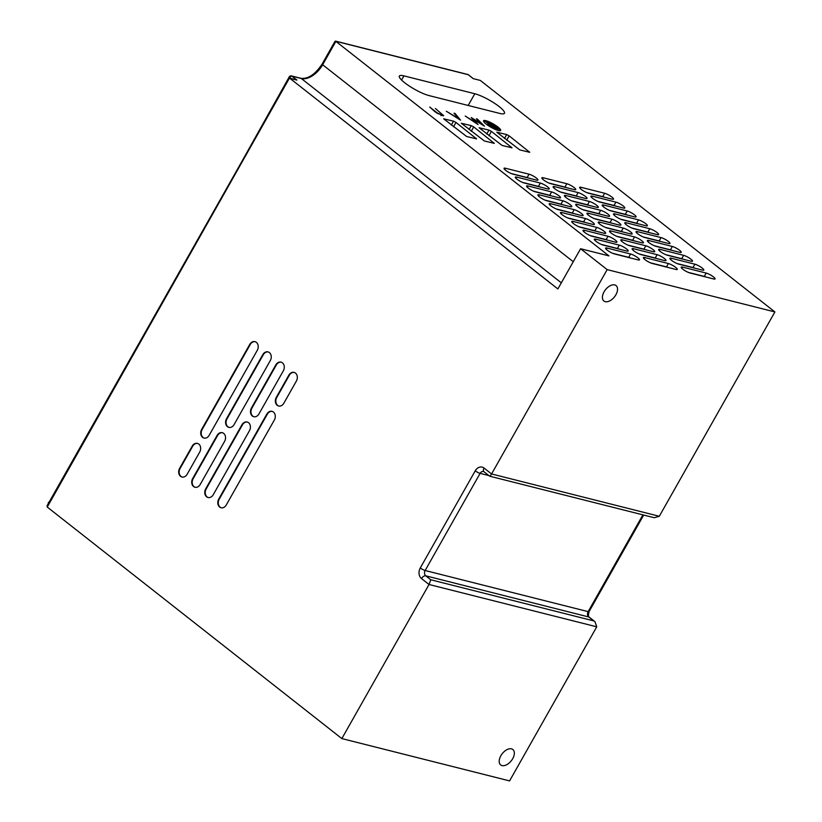 <?xml version="1.0" encoding="UTF-8"?>
<svg xmlns="http://www.w3.org/2000/svg" width="822" height="822" viewBox="0 0 822 822"><rect width="100%" height="100%" fill="white"/><g stroke="black" fill="none" stroke-linecap="round" stroke-linejoin="round"><path stroke-width="1.23" d="M531.968 184.775A94.366 19.296 29.5 0 0 531.115 184.745M498.368 130.513A9.833 2.014 29.5 0 0 500.66 130.431A9.833 2.014 29.5 0 0 495.892 125.561A9.833 2.014 29.5 0 0 486.079 120.731L492.09 125.458L497.402 127.061L487.302 124.512L491.618 125.334L485.607 120.608A9.833 2.014 29.5 0 0 483.552 120.752A9.833 2.014 29.5 0 0 488.474 125.725A9.833 2.014 29.5 0 0 498.368 130.513M500.31 130.677A9.833 2.014 29.5 0 0 498.224 128.232M495.728 126.372A9.833 2.014 29.5 0 0 487.898 122.159M223.676 433.389A5.898 4.624 -75.8 0 0 222.269 432.691A5.898 4.624 -75.8 0 0 217.07 435.455L192.667 478.589A5.898 4.624 -75.8 0 0 194.989 487.261A5.898 4.624 -75.8 0 0 200.188 484.497L224.591 441.373A5.898 4.624 -75.8 0 0 223.676 433.389M222.505 432.762A5.898 4.624 -75.8 0 0 217.542 435.578L193.139 478.712A5.898 4.624 -75.8 0 0 195.225 487.312M282.429 362.831A5.898 4.624 -75.8 0 0 281.032 362.132A5.898 4.624 -75.8 0 0 275.822 364.896L251.429 408.031A5.898 4.624 -75.8 0 0 253.741 416.703A5.898 4.624 -75.8 0 0 258.951 413.939L283.343 370.804A5.898 4.624 -75.8 0 0 282.429 362.831M281.268 362.204A5.898 4.624 -75.8 0 0 276.295 365.019L251.902 408.144A5.898 4.624 -75.8 0 0 253.977 416.754M248.552 422.703A5.898 4.624 -75.8 0 0 247.155 422.015A5.898 4.624 -75.8 0 0 241.945 424.779L205.706 488.833A5.898 4.624 -75.8 0 0 208.028 497.505A5.898 4.624 -75.8 0 0 213.227 494.741L249.467 430.687A5.898 4.624 -75.8 0 0 248.552 422.703M247.391 422.076A5.898 4.624 -75.8 0 0 242.418 424.892L206.178 488.956A5.898 4.624 -75.8 0 0 208.264 497.557M295.468 373.075A5.898 4.624 -75.8 0 0 294.071 372.376A5.898 4.624 -75.8 0 0 288.861 375.14L276.305 397.345A5.898 4.624 -75.8 0 0 278.617 406.017A5.898 4.624 -75.8 0 0 283.826 403.253L296.382 381.048A5.898 4.624 -75.8 0 0 295.468 373.075M294.307 372.448A5.898 4.624 -75.8 0 0 289.334 375.264L276.778 397.458A5.898 4.624 -75.8 0 0 278.863 406.068M256.351 342.332A5.898 4.624 -75.8 0 0 254.954 341.644A5.898 4.624 -75.8 0 0 249.754 344.408L201.667 429.392A5.898 4.624 -75.8 0 0 203.99 438.064A5.898 4.624 -75.8 0 0 209.189 435.3L257.276 350.316A5.898 4.624 -75.8 0 0 256.351 342.332M255.19 341.705A5.898 4.624 -75.8 0 0 250.227 344.521L202.14 429.516A5.898 4.624 -75.8 0 0 204.226 438.116M198.79 444.075A5.898 4.624 -75.8 0 0 197.393 443.377A5.898 4.624 -75.8 0 0 192.194 446.141L179.628 468.345A5.898 4.624 -75.8 0 0 181.95 477.017A5.898 4.624 -75.8 0 0 187.149 474.253L199.715 452.049A5.898 4.624 -75.8 0 0 198.79 444.075M197.629 443.448A5.898 4.624 -75.8 0 0 192.667 446.264L180.1 468.458A5.898 4.624 -75.8 0 0 182.186 477.068M269.39 352.576A5.898 4.624 -75.8 0 0 267.993 351.888A5.898 4.624 -75.8 0 0 262.793 354.652L226.543 418.706A5.898 4.624 -75.8 0 0 228.865 427.378A5.898 4.624 -75.8 0 0 234.065 424.625L270.315 360.56A5.898 4.624 -75.8 0 0 269.39 352.576M268.229 351.95A5.898 4.624 -75.8 0 0 263.266 354.765L227.016 418.83A5.898 4.624 -75.8 0 0 229.102 427.43M273.428 412.028A5.898 4.624 -75.8 0 0 272.031 411.329A5.898 4.624 -75.8 0 0 266.831 414.093L218.744 499.077A5.898 4.624 -75.8 0 0 221.056 507.749A5.898 4.624 -75.8 0 0 226.266 504.996L274.353 420.001A5.898 4.624 -75.8 0 0 273.428 412.028M272.267 411.401A5.898 4.624 -75.8 0 0 267.304 414.206L219.217 499.201A5.898 4.624 -75.8 0 0 221.303 507.811M500.865 755.737A9.833 5.754 -51.8 0 1 512.846 749.5A9.833 5.754 -51.8 0 1 512.681 758.716A9.833 5.754 -51.8 0 1 500.701 764.953A9.833 5.754 -51.8 0 1 500.865 755.737M604.067 291.81A9.833 5.754 -51.8 0 1 616.048 285.573A9.833 5.754 -51.8 0 1 615.884 294.79A9.833 5.754 -51.8 0 1 603.903 301.027A9.833 5.754 -51.8 0 1 604.067 291.81M460.567 120.156L446.295 111.247L458.368 118.389L454.021 113.189L455.069 113.457L460.567 120.156M480.295 80.422L473.205 78.635L480.295 80.422L774.899 311.939L659.295 516.278L654.24 517.716L489.686 476.195L483.983 471.736A3.935 2.302 128.2 0 1 484.045 468.047A7.86 6.175 -75.8 0 0 475.239 470.811A3.935 0.801 29.5 0 0 480.11 473.369L425.149 570.509L588.151 611.64L642.907 514.86M288.81 79.292L289.837 78.296L557.861 288.933L580.599 248.737L608.948 255.889L335.51 41.1L467.728 74.463A1.963 1.541 -75.8 0 1 468.191 74.689L335.91 41.316L334.883 42.302M580.599 248.737L607.17 269.626L774.899 311.939M429.012 95.578L499.879 113.457A19.656 4.018 29.5 0 0 504.451 113.282A19.656 4.018 29.5 0 0 494.608 103.325A19.656 4.018 29.5 0 0 474.808 93.749L403.941 75.871A19.656 4.018 29.5 0 0 399.358 76.045A19.656 4.018 29.5 0 0 409.212 85.991A19.656 4.018 29.5 0 0 429.012 95.578M466.67 136.514L476.575 138.877L455.984 122.447L453.549 121.163L443.644 118.8L466.67 136.514M484.384 140.983L494.289 143.357L473.708 126.917L471.273 125.632L461.358 123.269L484.384 140.983M502.098 145.453L512.003 147.826L491.422 131.386L488.987 130.102L479.082 127.739L502.098 145.453M519.823 149.923L529.728 152.296L509.137 135.856L506.701 134.572L496.796 132.208L519.823 149.923M478.044 124.564L465.231 116.025L475.486 122.447L471.253 117.536L481.497 123.958L476.39 118.841L477.377 119.087L484.456 126.177L473.729 119.457L478.044 124.564M434.797 111.556L429.752 107.076L437.078 112.809L441.332 114.895L441.846 114.124L435.403 108.494L443.705 115.697L437.078 113.241L434.797 111.556M441.106 115.296L441.846 114.124M682.558 267.109A5.898 1.202 29.5 0 0 681.191 267.16A5.898 1.202 29.5 0 0 684.14 270.14A5.898 1.202 29.5 0 0 690.079 273.017L713.702 278.977A5.898 1.202 29.5 0 0 715.078 278.925A5.898 1.202 29.5 0 0 712.119 275.945A5.898 1.202 29.5 0 0 706.18 273.068L682.558 267.109L681.849 268.362M644.767 257.574A5.898 1.202 29.5 0 0 643.39 257.625A5.898 1.202 29.5 0 0 646.349 260.605A5.898 1.202 29.5 0 0 652.288 263.482L675.91 269.441A5.898 1.202 29.5 0 0 677.277 269.39A5.898 1.202 29.5 0 0 674.328 266.41A5.898 1.202 29.5 0 0 668.389 263.533L644.767 257.574L644.058 258.827M606.965 248.039A5.898 1.202 29.5 0 0 605.598 248.09A5.898 1.202 29.5 0 0 608.547 251.07A5.898 1.202 29.5 0 0 614.486 253.947L638.108 259.906A5.898 1.202 29.5 0 0 639.485 259.855A5.898 1.202 29.5 0 0 636.526 256.865A5.898 1.202 29.5 0 0 630.587 253.998L606.965 248.039L606.256 249.292M671.276 258.242A5.898 1.202 29.5 0 0 669.909 258.293A5.898 1.202 29.5 0 0 672.858 261.283A5.898 1.202 29.5 0 0 678.797 264.15L702.42 270.109A5.898 1.202 29.5 0 0 703.796 270.058A5.898 1.202 29.5 0 0 700.837 267.078A5.898 1.202 29.5 0 0 694.898 264.201L671.276 258.242L670.567 259.495M633.485 248.706A5.898 1.202 29.5 0 0 632.108 248.758A5.898 1.202 29.5 0 0 635.067 251.738A5.898 1.202 29.5 0 0 641.006 254.615L664.628 260.574A5.898 1.202 29.5 0 0 665.995 260.523A5.898 1.202 29.5 0 0 663.046 257.543A5.898 1.202 29.5 0 0 657.107 254.666L633.485 248.706L632.776 249.96M595.683 239.171A5.898 1.202 29.5 0 0 594.316 239.223A5.898 1.202 29.5 0 0 597.265 242.202A5.898 1.202 29.5 0 0 603.204 245.079L626.826 251.039A5.898 1.202 29.5 0 0 628.203 250.987A5.898 1.202 29.5 0 0 625.244 248.008A5.898 1.202 29.5 0 0 619.305 245.131L595.683 239.171L594.974 240.425M659.994 249.374A5.898 1.202 29.5 0 0 658.628 249.426A5.898 1.202 29.5 0 0 661.576 252.416A5.898 1.202 29.5 0 0 667.515 255.282L691.138 261.242A5.898 1.202 29.5 0 0 692.514 261.19A5.898 1.202 29.5 0 0 689.555 258.211A5.898 1.202 29.5 0 0 683.616 255.334L659.994 249.374L659.285 250.628M622.203 239.839A5.898 1.202 29.5 0 0 620.826 239.89A5.898 1.202 29.5 0 0 623.785 242.88A5.898 1.202 29.5 0 0 629.724 245.747L653.346 251.707A5.898 1.202 29.5 0 0 654.713 251.655A5.898 1.202 29.5 0 0 651.764 248.676A5.898 1.202 29.5 0 0 645.825 245.799L622.203 239.839L621.494 241.093M584.401 230.304A5.898 1.202 29.5 0 0 583.034 230.355A5.898 1.202 29.5 0 0 585.983 233.335A5.898 1.202 29.5 0 0 591.922 236.212L615.544 242.171A5.898 1.202 29.5 0 0 616.921 242.12A5.898 1.202 29.5 0 0 613.962 239.14A5.898 1.202 29.5 0 0 608.023 236.263L584.401 230.304L583.692 231.557M648.712 240.507A5.898 1.202 29.5 0 0 647.335 240.558A5.898 1.202 29.5 0 0 650.294 243.548A5.898 1.202 29.5 0 0 656.233 246.415L679.856 252.375A5.898 1.202 29.5 0 0 681.233 252.323A5.898 1.202 29.5 0 0 678.273 249.343A5.898 1.202 29.5 0 0 672.334 246.466L648.712 240.507L648.003 241.76M610.921 230.972A5.898 1.202 29.5 0 0 609.544 231.023A5.898 1.202 29.5 0 0 612.493 234.013A5.898 1.202 29.5 0 0 618.442 236.88L642.064 242.839A5.898 1.202 29.5 0 0 643.431 242.788A5.898 1.202 29.5 0 0 640.482 239.808A5.898 1.202 29.5 0 0 634.543 236.931L610.921 230.972L610.201 232.225M573.119 221.437A5.898 1.202 29.5 0 0 571.752 221.488A5.898 1.202 29.5 0 0 574.701 224.468A5.898 1.202 29.5 0 0 580.64 227.345L604.262 233.304A5.898 1.202 29.5 0 0 605.639 233.253A5.898 1.202 29.5 0 0 602.68 230.273A5.898 1.202 29.5 0 0 596.741 227.396L573.119 221.437L572.41 222.69M637.43 231.64A5.898 1.202 29.5 0 0 636.053 231.691A5.898 1.202 29.5 0 0 639.013 234.681A5.898 1.202 29.5 0 0 644.951 237.548L668.574 243.507A5.898 1.202 29.5 0 0 669.951 243.456A5.898 1.202 29.5 0 0 666.991 240.476A5.898 1.202 29.5 0 0 661.052 237.599L637.43 231.64L636.721 232.893M599.628 222.104A5.898 1.202 29.5 0 0 598.262 222.156A5.898 1.202 29.5 0 0 601.211 225.146A5.898 1.202 29.5 0 0 607.16 228.013L630.782 233.972A5.898 1.202 29.5 0 0 632.149 233.921A5.898 1.202 29.5 0 0 629.2 230.941A5.898 1.202 29.5 0 0 623.261 228.064L599.628 222.104L598.919 223.358M561.837 212.569A5.898 1.202 29.5 0 0 560.46 212.621A5.898 1.202 29.5 0 0 563.419 215.611A5.898 1.202 29.5 0 0 569.358 218.477L592.981 224.437A5.898 1.202 29.5 0 0 594.357 224.385A5.898 1.202 29.5 0 0 591.398 221.406A5.898 1.202 29.5 0 0 585.459 218.529L561.837 212.569L561.128 213.823M626.148 222.772A5.898 1.202 29.5 0 0 624.771 222.824A5.898 1.202 29.5 0 0 627.731 225.814A5.898 1.202 29.5 0 0 633.67 228.68L657.292 234.64A5.898 1.202 29.5 0 0 658.669 234.589A5.898 1.202 29.5 0 0 655.709 231.609A5.898 1.202 29.5 0 0 649.77 228.732L626.148 222.772L625.439 224.026M588.347 213.237A5.898 1.202 29.5 0 0 586.98 213.288A5.898 1.202 29.5 0 0 589.929 216.278A5.898 1.202 29.5 0 0 595.868 219.145L619.5 225.105A5.898 1.202 29.5 0 0 620.867 225.053A5.898 1.202 29.5 0 0 617.918 222.074A5.898 1.202 29.5 0 0 611.969 219.197L588.347 213.237L587.638 214.491M550.555 203.702A5.898 1.202 29.5 0 0 549.178 203.753A5.898 1.202 29.5 0 0 552.137 206.743A5.898 1.202 29.5 0 0 558.076 209.61L581.699 215.57A5.898 1.202 29.5 0 0 583.075 215.518A5.898 1.202 29.5 0 0 580.116 212.538A5.898 1.202 29.5 0 0 574.177 209.661L550.555 203.702L549.846 204.955M614.866 213.905A5.898 1.202 29.5 0 0 613.489 213.956A5.898 1.202 29.5 0 0 616.449 216.946A5.898 1.202 29.5 0 0 622.388 219.813L646.01 225.773A5.898 1.202 29.5 0 0 647.376 225.721A5.898 1.202 29.5 0 0 644.427 222.741A5.898 1.202 29.5 0 0 638.489 219.864L614.866 213.905L614.157 215.159M577.065 204.37A5.898 1.202 29.5 0 0 575.698 204.421A5.898 1.202 29.5 0 0 578.647 207.411A5.898 1.202 29.5 0 0 584.586 210.278L608.208 216.237A5.898 1.202 29.5 0 0 609.585 216.186A5.898 1.202 29.5 0 0 606.636 213.206A5.898 1.202 29.5 0 0 600.687 210.329L577.065 204.37L576.356 205.623M539.273 194.835A5.898 1.202 29.5 0 0 537.896 194.886A5.898 1.202 29.5 0 0 540.855 197.876A5.898 1.202 29.5 0 0 546.794 200.743L570.417 206.702A5.898 1.202 29.5 0 0 571.793 206.651A5.898 1.202 29.5 0 0 568.834 203.671A5.898 1.202 29.5 0 0 562.895 200.794L539.273 194.835L538.564 196.088M603.584 205.038A5.898 1.202 29.5 0 0 602.207 205.089A5.898 1.202 29.5 0 0 605.167 208.079A5.898 1.202 29.5 0 0 611.106 210.946L634.728 216.916A5.898 1.202 29.5 0 0 636.094 216.864A5.898 1.202 29.5 0 0 633.146 213.874A5.898 1.202 29.5 0 0 627.207 210.997L603.584 205.038L602.875 206.291M565.783 195.502A5.898 1.202 29.5 0 0 564.416 195.554A5.898 1.202 29.5 0 0 567.365 198.544A5.898 1.202 29.5 0 0 573.304 201.411L596.926 207.37A5.898 1.202 29.5 0 0 598.303 207.319A5.898 1.202 29.5 0 0 595.344 204.339A5.898 1.202 29.5 0 0 589.405 201.462L565.783 195.502L565.074 196.756M527.991 185.967A5.898 1.202 29.5 0 0 526.614 186.019A5.898 1.202 29.5 0 0 529.573 189.009A5.898 1.202 29.5 0 0 535.512 191.875L559.135 197.835A5.898 1.202 29.5 0 0 560.501 197.783A5.898 1.202 29.5 0 0 557.552 194.804A5.898 1.202 29.5 0 0 551.613 191.927L527.991 185.967L527.282 187.221M592.302 196.17A5.898 1.202 29.5 0 0 590.926 196.222A5.898 1.202 29.5 0 0 593.885 199.212A5.898 1.202 29.5 0 0 599.824 202.089L623.446 208.048A5.898 1.202 29.5 0 0 624.812 207.997A5.898 1.202 29.5 0 0 621.864 205.007A5.898 1.202 29.5 0 0 615.925 202.13L592.302 196.17L591.593 197.424M554.501 186.635A5.898 1.202 29.5 0 0 553.134 186.686A5.898 1.202 29.5 0 0 556.083 189.677A5.898 1.202 29.5 0 0 562.022 192.543L585.644 198.513A5.898 1.202 29.5 0 0 587.021 198.451A5.898 1.202 29.5 0 0 584.062 195.472A5.898 1.202 29.5 0 0 578.123 192.595L554.501 186.635L553.792 187.889M516.709 177.1A5.898 1.202 29.5 0 0 515.332 177.151A5.898 1.202 29.5 0 0 518.292 180.141A5.898 1.202 29.5 0 0 524.231 183.008L547.853 188.968A5.898 1.202 29.5 0 0 549.219 188.916A5.898 1.202 29.5 0 0 546.27 185.936A5.898 1.202 29.5 0 0 540.331 183.059L516.709 177.1L516 178.353M581.02 187.303A5.898 1.202 29.5 0 0 579.644 187.354A5.898 1.202 29.5 0 0 582.603 190.344A5.898 1.202 29.5 0 0 588.542 193.221L612.164 199.181A5.898 1.202 29.5 0 0 613.531 199.13A5.898 1.202 29.5 0 0 610.582 196.139A5.898 1.202 29.5 0 0 604.643 193.262L581.02 187.303L580.311 188.557M543.219 177.768A5.898 1.202 29.5 0 0 541.852 177.819A5.898 1.202 29.5 0 0 544.801 180.809A5.898 1.202 29.5 0 0 550.74 183.686L574.362 189.646A5.898 1.202 29.5 0 0 575.739 189.594A5.898 1.202 29.5 0 0 572.78 186.604A5.898 1.202 29.5 0 0 566.841 183.727L543.219 177.768L542.51 179.021M505.427 168.233A5.898 1.202 29.5 0 0 504.05 168.284A5.898 1.202 29.5 0 0 507.01 171.274A5.898 1.202 29.5 0 0 512.949 174.141L536.571 180.1A5.898 1.202 29.5 0 0 537.937 180.049A5.898 1.202 29.5 0 0 534.988 177.069A5.898 1.202 29.5 0 0 529.049 174.192L505.427 168.233L504.718 169.486M288.923 78.306L47.101 505.715L47.255 507.061L341.849 738.588L429.033 584.493L421.511 578.585A3.935 2.302 -51.8 0 1 425.765 575.832L430.779 579.777L429.033 584.493L596.751 626.816L509.578 780.9L341.849 738.588M484.045 468.047L491.566 473.955L607.17 269.626M430.779 579.777L593.772 620.898L594.943 621.658L596.751 626.816M659.295 516.278L491.566 473.955C490.415 475.887 489.737 476.555 489.532 475.938M468.653 75.049A1.963 1.151 128.2 0 0 468.458 74.823L473.133 78.501M290.988 78.48L289.776 77.525L47.255 507.061M289.436 78.09L296.917 80.083L289.837 78.296M73.6 459.611L73.877 458.306M48.817 502.694L74.052 458.08M489.799 124.872L485.227 121.276L485.607 120.608M489.398 125.807L488.104 125.478M497.074 127.636L497.402 127.061M494.464 129.064L497.803 129.907L497.68 128.838L493.426 127.77L493.077 128.386M493.642 128.674L493.426 127.77M498.235 128.201L489.45 125.715L498.235 128.201L497.855 128.869L490.58 127.03M498.183 129.229L493.93 128.16M485.227 121.276A9.833 2.014 29.5 0 0 483.521 121.173M472.886 119.437L473.513 119.837M473.4 120.033L473.729 119.457M475.435 122.54L476.01 123.208M454.73 114.042L455.069 113.457M458.316 118.471L458.81 119.056M440.952 115.563L441.465 114.792M442.257 114.895L443.202 115.851M611.917 223.194A5.898 1.202 29.5 0 0 610.078 222.546L594.039 218.498M623.199 232.061A5.898 1.202 29.5 0 0 622.665 231.845A5.898 1.202 29.5 0 0 621.36 231.414L605.321 227.365M634.481 240.928A5.898 1.202 29.5 0 0 632.642 240.281L616.603 236.233M600.635 214.326A5.898 1.202 29.5 0 0 598.796 213.679L582.757 209.631M706.129 277.065A5.898 1.202 29.5 0 0 704.29 276.418L688.24 272.37M668.327 267.53A5.898 1.202 29.5 0 0 666.488 266.883L650.449 262.835M630.536 257.995A5.898 1.202 29.5 0 0 628.696 257.348L612.657 253.299M694.837 268.198A5.898 1.202 29.5 0 0 693.008 267.551L676.958 263.502M657.045 258.663A5.898 1.202 29.5 0 0 655.206 258.016L639.167 253.967M619.254 249.128A5.898 1.202 29.5 0 0 617.414 248.48L601.365 244.432M683.555 259.331A5.898 1.202 29.5 0 0 681.726 258.683L665.676 254.635M645.763 249.796A5.898 1.202 29.5 0 0 643.924 249.148L627.885 245.1M607.961 240.26A5.898 1.202 29.5 0 0 606.133 239.613L590.083 235.565M672.273 250.463A5.898 1.202 29.5 0 0 670.444 249.816L654.394 245.768M596.68 231.393A5.898 1.202 29.5 0 0 594.851 230.746L578.801 226.697M660.991 241.596A5.898 1.202 29.5 0 0 659.162 240.949L643.112 236.9M585.398 222.526A5.898 1.202 29.5 0 0 583.569 221.878L567.519 217.83M649.709 232.729A5.898 1.202 29.5 0 0 647.87 232.081L631.83 228.033M574.116 213.658A5.898 1.202 29.5 0 0 572.287 213.011L556.237 208.963M638.427 223.861A5.898 1.202 29.5 0 0 636.588 223.214L620.548 219.166M562.834 204.791A5.898 1.202 29.5 0 0 560.994 204.144L544.955 200.095M627.145 214.994A5.898 1.202 29.5 0 0 625.306 214.347L609.266 210.298M589.353 205.459A5.898 1.202 29.5 0 0 587.514 204.812L571.475 200.763M551.552 195.924A5.898 1.202 29.5 0 0 549.713 195.276L533.673 191.228M615.863 206.127A5.898 1.202 29.5 0 0 614.024 205.479L597.984 201.431M578.072 196.592A5.898 1.202 29.5 0 0 576.232 195.944L560.193 191.896M540.27 187.056A5.898 1.202 29.5 0 0 538.431 186.409L522.391 182.361M604.581 197.259A5.898 1.202 29.5 0 0 602.742 196.612L586.703 192.564M566.79 187.724A5.898 1.202 29.5 0 0 564.95 187.077L548.901 183.029M528.988 178.189A5.898 1.202 29.5 0 0 527.149 177.542L511.109 173.493M648.445 256.495A55.536 11.354 -150.5 0 1 647.099 255.971M603.934 245.079A29.489 6.031 29.5 0 0 604.632 245.439M574.301 201.667A94.366 19.296 29.5 0 0 573.283 201.226M562.145 192.574A94.366 19.296 29.5 0 0 560.594 191.999M607.869 222.176A21.629 4.418 29.5 0 0 607.181 221.817M473.205 78.635L468.191 74.689A1.963 1.151 128.2 0 1 468.458 74.823A1.963 1.963 0 0 0 467.728 74.463M475.239 470.811L420.289 567.951A7.86 6.175 -75.8 0 0 421.511 578.585M561.313 282.83L301.355 78.532L291.902 76.148L296.917 80.083M573.253 261.715L322.645 64.763A19.656 11.498 -51.8 0 1 301.355 78.532A1.963 1.541 -75.8 0 0 300.883 78.296C308.086 79.179 315.165 74.442 322.111 64.095L334.996 41.316M335.91 41.316L322.645 64.763L322.111 64.095M593.772 620.898L588.758 616.962L425.765 575.832A3.935 3.083 -75.8 0 1 425.149 570.509A3.935 0.801 29.5 0 1 420.289 567.951M488.885 475.589L480.11 473.369A3.935 3.083 -75.8 0 1 483.583 471.53L483.983 471.736M589.292 617.219C588.275 617.25 588.203 615.38 589.066 611.599A3.935 0.801 29.5 0 1 588.151 611.64A3.935 3.083 -75.8 0 0 588.758 616.962A3.935 2.302 -51.8 0 1 589.292 617.219L594.943 621.658M300.883 78.296L291.44 75.912A1.963 1.541 104.2 0 1 291.902 76.148A1.963 1.151 128.2 0 0 289.776 77.525L289.252 76.857L241.75 161.677M401.568 80.053L403.941 75.871M468.18 105.452L474.808 93.749M451.329 125.088L453.549 121.163M453.518 126.814L455.984 122.447M475.712 138.795L476.041 138.209M469.043 129.557L471.273 125.632M471.232 131.284L473.708 126.917M493.426 143.264L493.765 142.679M486.768 134.027L488.987 130.102M488.956 135.753L491.422 131.386M511.15 147.734L511.479 147.148M504.482 138.497L506.701 134.572M506.671 140.223L509.137 135.856M528.865 152.204L529.193 151.618M527.149 177.542L529.049 174.192M564.95 187.077L566.841 183.727M602.742 196.612L604.643 193.262M538.431 186.409L540.331 183.059M576.232 195.944L578.123 192.595M614.024 205.479L615.925 202.13M549.713 195.276L551.613 191.927M587.514 204.812L589.405 201.462M625.306 214.347L627.207 210.997M560.994 204.144L562.895 200.794M598.796 213.679L600.687 210.329M636.588 223.214L638.489 219.864M572.287 213.011L574.177 209.661M610.078 222.546L611.969 219.197M647.87 232.081L649.77 228.732M583.569 221.878L585.459 218.529M621.36 231.414L623.261 228.064M659.162 240.949L661.052 237.599M594.851 230.746L596.741 227.396M632.642 240.281L634.543 236.931M670.444 249.816L672.334 246.466M606.133 239.613L608.023 236.263M643.924 249.148L645.825 245.799M681.726 258.683L683.616 255.334M617.414 248.48L619.305 245.131M655.206 258.016L657.107 254.666M693.008 267.551L694.898 264.201M628.696 257.348L630.587 253.998M666.488 266.883L668.389 263.533M704.29 276.418L706.18 273.068M599.217 238.051A29.489 6.031 -150.5 0 1 598.673 237.733M608.547 222.341L607.89 221.991M643.688 515.055L589.066 611.599M48.56 502.263A1.963 1.963 0 0 0 48.334 503.547M291.44 75.912A1.963 1.963 0 0 0 289.252 76.857M442.277 114.875L441.897 115.542"/></g></svg>
